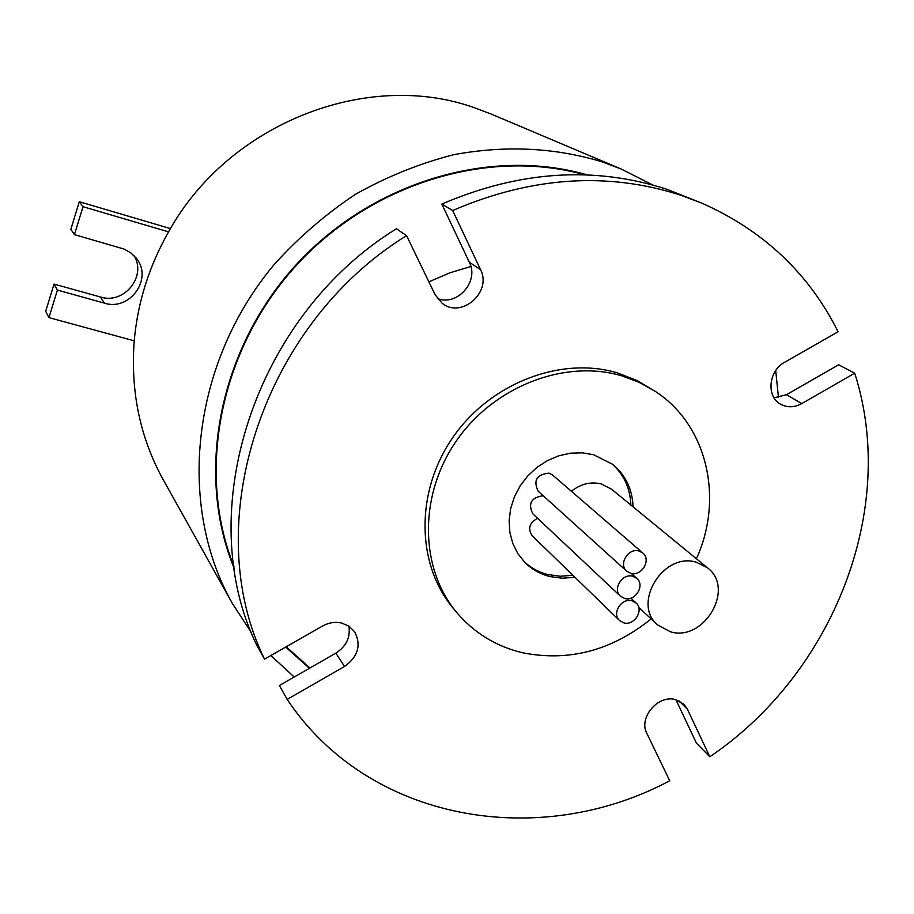 <?xml version="1.0" encoding="UTF-8"?>
<svg xmlns="http://www.w3.org/2000/svg" width="914" height="914" viewBox="0 0 914 914"><rect width="100%" height="100%" fill="white"/><g stroke="black" fill="none" stroke-linecap="round" stroke-linejoin="round"><path stroke-width="1.37" d="M251.51 632.796L232.293 603.331L163.446 480.136C140.128 437.989 130.394 391.558 134.232 340.842C137.626 302.603 149.073 266.282 168.564 231.87C228.534 123.07 367.725 69.213 474.869 107.886L491.378 114.136L621.36 169.101L652.745 184.982M294.194 677.011L270.864 655.532M232.293 603.331C176.573 504.962 191.312 363.441 274.006 264.74C298.398 237.629 325.658 214.082 355.809 194.122C387.159 176.516 419.777 163.377 453.652 154.706C505.396 145.12 554.935 147.52 602.269 161.904L621.36 169.101M584.834 174.814C487.916 147.657 369.519 183.657 294.388 267.551C219.211 351.41 196.384 473.029 233.973 566.394M286.173 646.792L309.926 667.985M638.955 551.005C628.261 547.623 618.195 564.304 626.741 571.193L630.797 573.341C641.582 576.688 651.579 559.791 642.816 553.004L638.955 551.005M642.816 553.004L552.559 474.983L549.028 473.121C536.644 474.412 533.033 480.456 538.197 491.229L626.741 571.193M632.796 576.254C622.24 572.975 612.174 589.267 620.446 596.202L624.673 598.487C635.321 601.72 645.307 585.223 636.83 578.391L632.796 576.254M543.202 495.754C531.274 497.445 527.801 503.465 532.782 513.782L620.446 596.202M631.94 600.784C621.52 597.607 611.477 613.568 619.509 620.526L623.851 622.891C634.362 626.033 644.336 609.878 636.098 603.011L631.94 600.784M537.581 518.295C529.366 522.808 527.572 528.646 532.211 535.775L619.509 620.526M696.331 562.213C663.473 551.77 631.631 603.469 657.566 624.902L670.556 631.837C704.306 641.925 735.404 588.388 707.516 567.857L696.331 562.213M707.516 567.857L611.5 489.161L601.252 483.929C590.695 481.438 580.744 483.883 571.387 491.264M633.059 506.836C632.385 489.173 625.542 474.983 612.54 464.266L593.563 454.726L582.241 452.83L570.507 453.184L558.762 455.8L547.463 460.576L537.009 467.362L527.789 475.908L520.146 485.894L514.365 496.942L510.652 508.664L509.132 520.626L509.863 532.371L512.8 543.487L517.815 553.576L524.727 562.281C531.742 569.331 540.151 574.095 549.954 576.574L562.281 578.231L574.952 577.271M523.768 561.287C530.6 567.8 538.666 572.233 547.977 574.586L560.271 576.243L572.907 575.283M630.866 505.042C630.226 487.962 623.748 474.092 611.455 463.432M341.539 622.994C335.05 621.623 328.709 622.628 322.516 626.044L264.534 659.131L257.028 645.741C191.837 513.337 253.361 316.815 396.436 228.751L406.57 235.629L435.041 294.605L442.09 303.197C461.399 319.169 492.418 291.977 480.501 269.596L452.693 210.528C531.342 176.653 607.41 171.558 680.873 195.23L701.472 202.988C763.281 230.351 808.821 273.275 838.104 331.759L784.646 362.275C768.571 370.661 766.069 396.516 780.442 404.114C787.194 407.793 794.3 407.621 801.784 403.588L854.704 373.175C898.382 509.212 833.077 673.584 709.801 756.781L687.419 709.23L683.935 704.271L675.252 699.541C657.909 694.617 638.326 717.901 646.826 733.336L669.734 780.762C539.306 850.374 368.868 821.949 287.179 699.416L344.532 666.455C358.128 656.663 361.487 645.078 354.586 631.677L348.977 626.17L341.539 622.994M437.372 298.467C457.091 306.727 479.473 281.386 469.328 262.261L441.839 204.085C519.266 170.804 594.237 165.857 666.729 189.232L701.472 202.988M651.134 618.904C611.717 650.619 568.896 661.907 522.682 652.779C496.302 646.506 474.366 633.139 456.874 612.654L453.367 608.461C416.258 564.509 415.139 491.732 452.841 437.463C490.327 383.057 560.83 356.026 617.384 372.878L637.069 380.51L655.189 391.318C707.333 425.044 724.014 498.461 696.399 558.751M456.874 612.654C419.606 568.519 418.509 495.388 456.429 440.822C494.12 386.131 564.989 358.939 621.794 375.837L639.183 382.36L655.189 391.318M428.883 281.855L449.562 272.955L470.859 266.488M264.534 659.131C198.475 525.002 261.153 325.258 406.57 235.629M348.897 626.124C350.599 637.355 346.246 646.358 335.861 653.122L279.387 685.511L287.179 699.416M675.926 699.713L696.388 743.048L709.801 756.781M854.704 373.175L838.652 364.789L786.474 394.711L801.784 403.588M774.021 397.796L786.474 394.711M452.693 210.528L441.839 204.085M587.199 174.905C489.71 146.594 369.839 182.446 293.965 267.174C218.046 351.867 195.516 474.926 234.315 568.737M285.671 647.066L309.412 668.283M134.232 340.842L48.945 317.615L45.7 311.274L54.04 284.083L100.449 297.004C124.155 304.762 147.268 275.959 133.798 255.417M48.945 317.615L57.399 290.081L104.367 303.128C129.994 311.537 153.495 278.29 136.152 258.068L130.679 252.744L123.938 249.031L74.434 234.624L70.846 229.3L79.301 201.72L170.461 228.603M54.04 284.083L57.399 290.081M74.434 234.624L83.014 206.701L168.564 231.87M79.301 201.72L83.014 206.701M775.689 370.581L778.5 397.567M469.328 262.261L480.501 269.596M678.976 700.821L687.419 709.23M335.861 653.122L344.532 666.455M100.449 297.004L104.367 303.128M657.566 624.902L638.715 607.319M636.098 603.011L630.9 598.167M636.83 578.391L631.38 573.478"/></g></svg>
